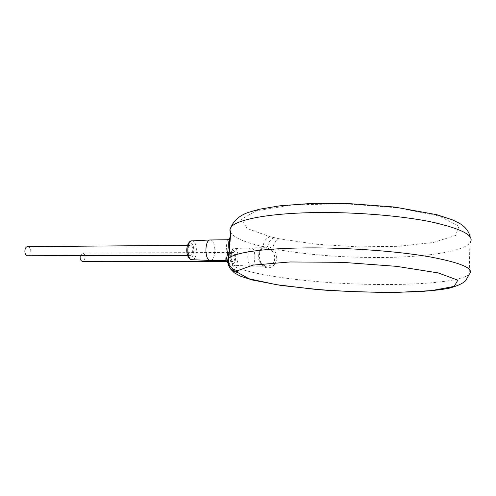 <?xml version="1.0" encoding="UTF-8"?>
<svg xmlns="http://www.w3.org/2000/svg" width="496" height="496" viewBox="0 0 496 496"><rect width="100%" height="100%" fill="white"/><g stroke="black" fill="none" stroke-linecap="round" stroke-linejoin="round"><path stroke-width="0.37" stroke-dasharray="2.48 1.86" d="M228.253 264.833L227.943 261.578L228.284 262.26M279.236 238.781L270.314 236.778L247.299 228.557L241.211 219.344L256.246 210.769L292.739 204.922L344.305 203.726L397.978 207.836L439.307 216.107L458.998 226.139L455.601 235.476L433.324 242.463L398.542 246.314L357.579 246.859L316.07 244.23L279.236 238.781C275.621 239.884 273.482 243.195 272.806 248.719C280.438 255.657 275.912 269.024 266.495 267.778C258.038 266.445 256.382 250.449 263.029 246.648C245.235 242.544 234.453 237.9 230.677 232.717M270.314 236.778C266.197 237.782 263.767 241.075 263.029 246.648C264.064 246.022 265.658 245.867 267.803 246.177L266.482 247.839C277.053 250.114 277.76 265.62 266.91 266.172L265.354 266.061C256.097 264.641 256.023 247.764 264.771 247.709L266.482 247.839M229.326 238.954C229.605 243.127 229.084 257.604 227.943 261.578L227.652 262.378M228.47 262.539C237.119 273.904 311.277 283.78 376.104 284.468C420.261 285.113 461.218 281.542 469.235 274.282L469.886 243.046C461.881 252.334 421.11 257.56 377.165 257.529C338.687 257.418 303.899 254.485 272.806 248.719L267.803 246.177C268.882 241.397 271.114 238.607 274.493 237.801M250.734 266.011C246.543 264.889 246.865 247.851 251.075 247.808L251.9 247.938C256.091 249.352 255.632 266.228 251.404 266.116L250.734 266.011M232.711 261.46C230.51 260.865 230.727 252.383 232.934 252.458L233.318 252.52C235.507 253.183 235.278 261.578 233.07 261.516L232.711 261.46M190.036 255.335C187.296 254.628 187.538 245.222 190.29 245.266L190.805 245.34C193.527 246.128 193.266 255.434 190.52 255.403L190.036 255.335M27.888 246.648L28.328 246.717C31.794 247.417 31.446 255.849 27.95 255.818M80.259 255.682L82.46 253.084L82.962 253.14C85.802 253.747 85.492 261.423 82.621 261.361M210.465 239.965L211.166 240.132C216.38 241.812 215.859 260.536 210.583 260.481M227.292 239.766L227.131 239.952C226.635 241.998 225.643 260.332 225.568 260.487L225.606 260.487M266.495 267.778L265.354 266.061M235.172 248.657C239.27 249.972 238.756 265.744 234.614 265.434L234.038 265.335C229.983 264.287 230.299 248.595 234.372 248.546L235.172 248.657M233.461 250.449C236.97 251.596 236.053 265.155 232.568 263.537C228.991 262.52 229.952 248.639 233.461 250.449M190.985 243.034C195.368 244.392 194.221 259.526 189.856 257.653C185.374 256.451 186.589 240.913 190.985 243.034M192.144 240.864L192.87 241.019C197.972 242.581 197.365 260.09 192.212 259.78L191.971 259.774M228.854 239.233L227.131 239.952M470.233 237.02L469.886 243.046M251.404 266.116L266.91 266.172L265.596 266.073L261.621 263.488C260.902 263.091 260.146 260.952 259.358 257.077C259.191 251.615 260.995 248.496 264.771 247.709L251.143 247.802M251.075 247.808L234.372 248.546C231.688 248.942 230.249 251.956 230.07 257.591C231.31 265.974 232.153 263.556 233.616 265.255L251.329 266.116M190.29 245.266L187.445 245.291M190.52 255.403L187.5 255.409M232.934 252.458L82.46 253.084M233.07 261.516L227.428 261.51"/><path stroke-width="0.74" d="M237.516 272.372L249.029 278.783L276.111 284.623L313.249 289.149C341.248 291.363 368.981 292.454 396.447 292.429L431.601 290.613L454.224 286.397L457.845 280.147L438.148 272.899L396.509 266.34L342.252 262.322L290.048 261.962L253.065 265.1L237.807 270.58L237.268 271.473L237.516 272.372C234.98 272.186 232.804 271.225 230.975 269.495L228.253 264.833M237.807 270.58C233.207 269.991 230.113 267.524 228.526 263.184L228.086 259.408C229.815 251.453 229.815 236.028 229.338 238.061L229.326 238.954M187.5 255.409L27.336 255.756C23.858 255.124 24.174 246.617 27.671 246.648L27.888 246.648M227.428 261.51L82.156 261.311C80.47 260.443 79.837 258.571 80.259 255.682M237.268 271.473C233.926 271.163 231.285 269.65 229.35 266.935L230.975 269.495L234.304 272.806L240.337 276.129L252.272 279.992L280.922 285.46L322.369 289.986C357.108 292.243 389.862 292.789 420.627 291.617L440.336 289.738L449.153 288.219C457.331 286.012 462.861 283.47 465.738 280.593L469.235 274.282C474.858 268.671 461.522 262.83 429.232 256.754C397.042 251.181 348.229 247.609 307.638 247.895C263.351 248.149 233.914 252.718 228.904 258.317L228.086 259.408L227.633 262.21L227.298 261.28L225.705 260.357L209.69 260.357C204.47 259.036 204.798 240.132 210.037 239.977L210.465 239.965M230.677 232.717C229.524 230.851 229.648 229.009 231.062 227.18L228.526 263.184L228.197 262.601C227.683 261.944 228.662 265.999 229.35 266.935L227.652 262.378M225.705 260.357C227.559 257.994 229.487 240.312 227.373 239.766L227.292 239.766M470.233 237.02C468.875 231.341 465.304 226.784 459.519 223.343L452.6 219.92L436.759 214.687L394.562 207.049L348.384 203.552L308.965 203.602L279.949 205.809L259.445 209.225L248.205 212.455C239.611 215.518 233.895 220.422 231.062 227.18C236.146 220.044 265.509 213.788 309.523 212.691C349.866 211.625 398.313 215.258 430.249 221.7C462.291 228.768 475.503 235.885 469.886 243.046M210.205 260.474L191.444 259.662C186.403 258.435 186.725 241.037 191.785 240.882L192.144 240.864M229.338 238.061L228.854 239.233M225.606 260.487L227.515 261.448L229.22 250.722C229.753 244.943 229.784 241.019 229.307 238.948L227.373 239.766L210.137 239.965M187.445 245.291L27.671 246.648M191.971 259.774L191.01 259.582C189.553 259.179 188.344 257.684 187.395 255.099C185.151 246.872 189.243 240.275 191.785 240.882L210.037 239.977"/></g></svg>
